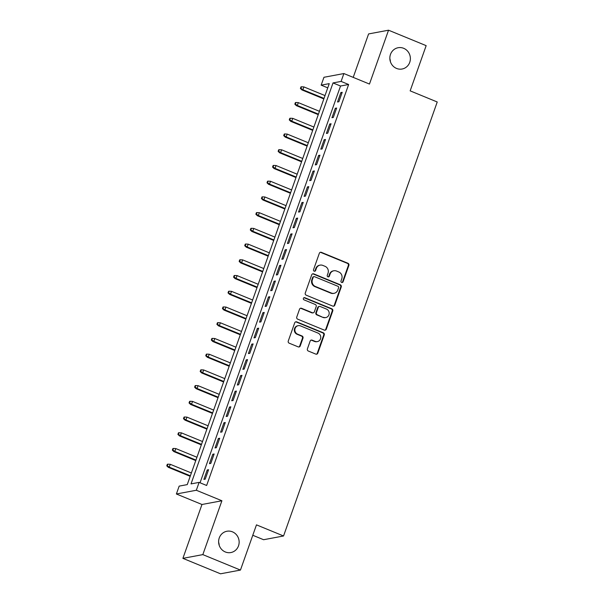 <?xml version="1.0" encoding="UTF-8"?>
<svg xmlns="http://www.w3.org/2000/svg" width="604" height="604" viewBox="0 0 604 604"><rect width="100%" height="100%" fill="white"/><g stroke="black" fill="none" stroke-linecap="round" stroke-linejoin="round"><path stroke-width="0.91" d="M341.66 282.468A1.163 1.102 79.4 0 0 343.072 281.811L348.878 265.413A1.661 1.57 79.4 0 0 347.949 263.269L321.366 252.344A1.661 1.57 79.4 0 0 319.342 253.28L313.529 269.686A1.163 1.102 79.4 0 0 314.782 271.249A1.163 1.102 79.4 0 0 315.598 270.532L316.353 268.41A5.315 5.028 79.4 0 1 322.83 265.413L325.043 266.319A5.315 5.028 79.4 0 1 328.017 273.204L327.27 275.326A1.163 1.102 79.4 0 0 328.516 276.889A1.163 1.102 79.4 0 0 329.339 276.171L330.086 274.05A5.315 5.028 79.4 0 1 336.564 271.053L338.776 271.966A5.315 5.028 79.4 0 1 341.758 278.844L341.003 280.966A1.163 1.102 79.4 0 0 341.66 282.468M341.977 282.551A1.163 1.102 79.4 0 0 342.536 281.917L348.342 265.518A1.661 1.57 79.4 0 0 347.413 263.367L320.822 252.449A1.661 1.57 79.4 0 0 320.248 252.329M314.503 271.264A1.163 1.102 79.4 0 0 315.062 270.63L315.817 268.508L316.353 268.41M328.244 276.904A1.163 1.102 79.4 0 0 328.795 276.277L329.55 274.148L330.086 274.05M232.449 531.837A10.834 10.245 79.4 0 0 226.893 531.256A10.834 10.245 79.4 0 0 218.648 540.822A10.834 10.245 79.4 0 0 225.322 551.965A10.834 10.245 79.4 0 0 230.879 552.547A10.834 10.245 79.4 0 0 239.116 542.973A10.834 10.245 79.4 0 0 232.449 531.837M403.676 48.305A10.834 10.245 79.4 0 0 398.119 47.724A10.834 10.245 79.4 0 0 389.874 57.289A10.834 10.245 79.4 0 0 396.549 68.433A10.834 10.245 79.4 0 0 402.105 69.015A10.834 10.245 79.4 0 0 410.35 59.441A10.834 10.245 79.4 0 0 403.676 48.305M307.398 348.886A1.661 1.57 79.4 0 0 308.327 351.037L315.786 354.103A1.661 1.57 79.4 0 0 317.81 353.159L324.257 334.948A1.661 1.57 79.4 0 0 323.329 332.796L296.738 321.879A1.661 1.57 79.4 0 0 294.714 322.815L288.267 341.026A1.661 1.57 79.4 0 0 289.195 343.178L298.21 346.877A1.661 1.57 79.4 0 0 300.233 345.941L302.989 338.149A1.661 1.57 79.4 0 0 302.06 335.998L297.591 334.163A4.447 4.205 79.4 0 1 298.24 325.669A4.447 4.205 79.4 0 1 300.52 325.903L318.021 333.091A4.447 4.205 79.4 0 1 317.372 341.592A4.447 4.205 79.4 0 1 315.099 341.351L312.177 340.158A1.661 1.57 79.4 0 0 310.154 341.094L307.398 348.886M199.109 482.392L196.323 490.252L176.383 493.989L179.169 486.122L187.255 484.612L329.248 83.631L321.162 85.149L323.948 77.282L343.887 73.552L341.101 81.412L333.023 82.929L191.023 483.902L199.109 482.392L206.636 485.48L348.629 84.5L341.101 81.412M343.887 73.552L369.467 84.054L388.538 30.2L426.16 45.647L410.154 90.857L437.236 101.985L283.548 535.982L256.466 524.861L240.452 570.07L202.831 554.615L221.91 500.761L196.323 490.252M332.781 306.1A1.661 1.57 79.4 0 0 334.805 305.163L341.252 286.945A1.661 1.57 79.4 0 0 340.324 284.794L313.74 273.876A1.661 1.57 79.4 0 0 311.717 274.812L305.269 293.031A1.661 1.57 79.4 0 0 306.198 295.175L332.781 306.1M332.759 310.947L326.303 329.157A1.661 1.57 79.4 0 1 324.28 330.101L297.697 319.176A1.661 1.57 79.4 0 1 296.768 317.032L299.524 309.233A1.661 1.57 79.4 0 1 301.547 308.297L312.336 312.729A1.661 1.57 79.4 0 0 314.359 311.792L316.186 306.621A1.661 1.57 79.4 0 0 315.258 304.469L304.031 299.856A1.163 1.102 79.4 0 1 304.197 297.636A1.163 1.102 79.4 0 1 304.793 297.697L331.822 308.795A1.661 1.57 79.4 0 1 332.759 310.947L332.215 311.052L325.767 329.263L326.303 329.157M240.452 570.07L220.513 573.8L182.899 558.353L202.831 554.615M388.538 30.2L368.599 33.93L353.212 77.38M338.874 101.744L342.211 92.314L340.867 92.563L337.523 102.001L338.874 101.744M333.302 117.47L336.647 108.033L335.296 108.29L331.958 117.72L333.302 117.47M327.738 133.197L331.075 123.76L329.731 124.009L326.387 133.446L327.738 133.197M322.166 148.916L325.511 139.486L324.159 139.735L320.822 149.173L322.166 148.916M316.602 164.643L319.939 155.205L318.595 155.462L315.25 164.9L316.602 164.643M311.03 180.37L314.374 170.932L313.023 171.189L309.686 180.619L311.03 180.37M305.465 196.096L308.803 186.659L307.459 186.908L304.114 196.345L305.465 196.096M299.894 211.815L303.238 202.385L301.887 202.634L298.55 212.072L299.894 211.815M294.329 227.542L297.666 218.104L296.322 218.361L292.978 227.791L294.329 227.542M288.757 243.269L292.102 233.831L290.751 234.088L287.413 243.518L288.757 243.269M283.193 258.995L286.53 249.558L285.186 249.807L281.841 259.244L283.193 258.995M277.621 274.714L280.966 265.284L279.614 265.534L276.277 274.971L277.621 274.714M272.049 290.441L275.394 281.003L274.05 281.26L270.705 290.69L272.049 290.441M266.485 306.168L269.822 296.73L268.478 296.979L265.133 306.417L266.485 306.168M260.913 321.887L264.258 312.457L262.906 312.706L259.569 322.143L260.913 321.887M255.349 337.613L258.686 328.183L257.342 328.433L253.997 337.87L255.349 337.613M249.777 353.34L253.121 343.902L251.77 344.159L248.433 353.589L249.777 353.34M244.212 369.067L247.549 359.629L246.206 359.878L242.861 369.316L244.212 369.067M238.64 384.786L241.985 375.356L240.634 375.605L237.297 385.042L238.64 384.786M233.076 400.512L236.413 391.075L235.069 391.332L231.725 400.769L233.076 400.512M227.504 416.239L230.849 406.802L229.497 407.058L226.16 416.488L227.504 416.239M221.94 431.966L225.277 422.528L223.933 422.777L220.588 432.215L221.94 431.966M216.368 447.685L219.713 438.255L218.361 438.504L215.024 447.941L216.368 447.685M210.804 463.411L214.141 453.974L212.797 454.231L209.452 463.661L210.804 463.411M348.629 84.5L340.543 86.017L200.045 482.777M207.225 469.957L203.888 479.387L205.232 479.138L208.576 469.701L207.225 469.957L208.327 470.403M252.774 535.265L263.608 539.719L283.548 535.982M219.199 545.291A10.834 10.245 79.4 0 0 218.625 542.241M390.426 61.759A10.834 10.245 79.4 0 0 389.859 58.709M221.91 500.761L201.97 504.491L182.899 558.353M201.97 504.491L176.383 493.989M327.753 87.852L321.162 85.149M340.543 86.017L333.023 82.929M340.867 92.563L341.962 93.016M335.296 108.29L336.398 108.735M329.731 124.009L330.826 124.462M324.159 139.735L325.262 140.188M318.595 155.462L319.69 155.915M313.023 171.189L314.125 171.634M307.459 186.908L308.553 187.361M301.887 202.634L302.989 203.087M296.322 218.361L297.417 218.814M290.751 234.088L291.853 234.533M285.186 249.807L286.281 250.26M279.614 265.534L280.717 265.987M274.05 281.26L275.145 281.706M268.478 296.979L269.573 297.432M262.906 312.706L264.008 313.159M257.342 328.433L258.437 328.886M251.77 344.159L252.872 344.605M246.206 359.878L247.3 360.331M240.634 375.605L241.736 376.058M235.069 391.332L236.164 391.785M229.497 407.058L230.6 407.504M223.933 422.777L225.028 423.23M218.361 438.504L219.463 438.957M212.797 454.231L213.892 454.684M333.838 270.766L333.295 270.864A5.315 5.028 79.4 0 0 329.55 274.148M320.097 265.126L319.561 265.224A5.315 5.028 79.4 0 0 315.817 268.508M333.363 306.213A1.661 1.57 79.4 0 0 334.269 305.262L340.716 287.051A1.661 1.57 79.4 0 0 339.788 284.899L313.197 273.982A1.661 1.57 79.4 0 0 312.623 273.861M338.587 287.798A1.163 1.102 79.4 0 0 337.938 286.288L314.601 276.707A1.163 1.102 79.4 0 0 313.182 277.364L312.389 279.599A5.315 5.028 79.4 0 0 315.363 286.477L331.317 293.031A5.315 5.028 79.4 0 0 337.795 290.033L338.587 287.798M314.005 276.64L313.461 276.745A1.163 1.102 79.4 0 0 312.646 277.462L313.182 277.364M334.042 293.317L333.506 293.416A5.315 5.028 79.4 0 1 330.781 293.129L314.827 286.583A5.315 5.028 79.4 0 1 311.853 279.697L312.646 277.462M324.861 330.214A1.661 1.57 79.4 0 0 325.767 329.263M313.182 312.812L312.646 312.917A1.661 1.57 79.4 0 1 311.792 312.827L301.011 308.395A1.661 1.57 79.4 0 0 300.43 308.282M332.215 311.052A1.661 1.57 79.4 0 0 331.286 308.901L304.257 297.795A1.163 1.102 79.4 0 0 303.94 297.719M323.517 317.319A4.447 4.205 79.4 0 0 329.18 313.635A4.447 4.205 79.4 0 0 326.447 309.067L320.279 306.53A1.661 1.57 79.4 0 0 318.255 307.466L316.421 312.638A1.661 1.57 79.4 0 0 317.357 314.79L322.981 317.425A4.447 4.205 79.4 0 0 325.262 317.659L325.798 317.561M319.425 306.439L318.889 306.545A1.661 1.57 79.4 0 0 317.719 307.564L318.255 307.466M322.981 317.425L316.813 314.888A1.661 1.57 79.4 0 1 315.884 312.736L317.719 307.564M317.372 341.592L316.836 341.69A4.447 4.205 79.4 0 1 314.556 341.456L311.641 340.256A1.661 1.57 79.4 0 0 311.06 340.143M298.24 325.669L297.697 325.767A4.447 4.205 79.4 0 0 297.055 334.261L297.591 334.163M298.784 346.998A1.661 1.57 79.4 0 0 299.69 346.047L302.453 338.248A1.661 1.57 79.4 0 0 301.524 336.096L297.055 334.261M316.36 354.216A1.661 1.57 79.4 0 0 317.266 353.264L323.721 335.046A1.661 1.57 79.4 0 0 322.785 332.902L296.202 321.977A1.661 1.57 79.4 0 0 295.62 321.864M301.502 86.78L300.966 86.878L300.407 88.448L300.943 88.35L301.502 86.78L303.895 86.916L302.891 89.739L301.924 89.92L323.835 98.92M300.943 88.35L302.891 89.739L324.016 98.414M303.895 86.916L325.012 95.583M301.924 89.92L300.407 88.448M295.93 102.506L295.394 102.605L294.835 104.175L295.379 104.077L295.93 102.506L298.331 102.635L297.327 105.466L296.353 105.647L318.263 114.647M295.379 104.077L297.327 105.466L318.444 114.141M298.331 102.635L319.448 111.31M296.353 105.647L294.835 104.175M290.365 118.225L289.829 118.331L289.271 119.902L289.807 119.803L290.365 118.225L292.759 118.361L291.755 121.193L290.788 121.374L312.698 130.373M289.807 119.803L291.755 121.193L312.872 129.868M292.759 118.361L313.876 127.036M290.788 121.374L289.271 119.902M284.794 133.952L284.257 134.05L283.699 135.628L284.242 135.523L284.794 133.952L287.187 134.088L286.19 136.919L285.216 137.1L307.126 146.1M284.242 135.523L286.19 136.919L307.308 145.587M287.187 134.088L308.312 142.763M285.216 137.1L283.699 135.628M279.229 149.679L278.686 149.777L278.134 151.347L278.671 151.249L279.229 149.679L281.623 149.807L280.618 152.638L279.652 152.82L301.562 161.819M278.671 151.249L280.618 152.638L301.736 161.313M281.623 149.807L302.74 158.482M279.652 152.82L278.134 151.347M273.657 165.398L273.121 165.504L272.563 167.074L273.106 166.976L273.657 165.398L276.051 165.534L275.054 168.365L274.08 168.546L295.99 177.546M273.106 166.976L275.054 168.365L296.171 177.04M276.051 165.534L297.176 174.209M274.08 168.546L272.563 167.074M268.093 181.125L267.549 181.23L266.998 182.801L267.534 182.695L268.093 181.125L270.486 181.26L269.482 184.092L268.516 184.273L290.426 193.272M267.534 182.695L269.482 184.092L290.599 192.767M270.486 181.26L291.604 189.935M268.516 184.273L266.998 182.801M262.521 196.851L261.985 196.949L261.426 198.527L261.962 198.422L262.521 196.851L264.914 196.987L263.918 199.818L262.944 199.999L284.854 208.992M261.962 198.422L263.918 199.818L285.035 208.486M264.914 196.987L286.039 205.662M262.944 199.999L261.426 198.527M256.957 212.578L256.413 212.676L255.862 214.246L256.398 214.148L256.957 212.578L259.35 212.706L258.346 215.537L257.38 215.719L279.29 224.718M256.398 214.148L258.346 215.537L279.463 224.212M259.35 212.706L280.467 221.381M257.38 215.719L255.862 214.246M251.385 228.297L250.849 228.403L250.29 229.973L250.826 229.875L251.385 228.297L253.778 228.433L252.782 231.264L251.808 231.445L273.718 240.445M250.826 229.875L252.782 231.264L273.899 239.939M253.778 228.433L274.903 237.108M251.808 231.445L250.29 229.973M245.82 244.024L245.277 244.122L244.718 245.7L245.262 245.594L245.82 244.024L248.214 244.159L247.21 246.991L246.243 247.172L268.146 256.172M245.262 245.594L247.21 246.991L268.327 255.666M248.214 244.159L269.331 252.834M246.243 247.172L244.718 245.7M240.249 259.75L239.713 259.848L239.154 261.419L239.69 261.321L240.249 259.75L242.642 259.886L241.638 262.71L240.671 262.899L262.581 271.891M239.69 261.321L241.638 262.71L262.763 271.385M242.642 259.886L263.759 268.553M240.671 262.899L239.154 261.419M234.684 275.477L234.141 275.575L233.582 277.145L234.126 277.047L234.684 275.477L237.078 275.605L236.073 278.436L235.099 278.618L257.01 287.617M234.126 277.047L236.073 278.436L257.191 287.111M237.078 275.605L258.195 284.28M235.099 278.618L233.582 277.145M229.112 291.196L228.576 291.302L228.018 292.872L228.554 292.774L229.112 291.196L231.506 291.332L230.502 294.163L229.535 294.344L251.445 303.344M228.554 292.774L230.502 294.163L251.626 302.838M231.506 291.332L252.623 300.007M229.535 294.344L228.018 292.872M223.54 306.923L223.004 307.021L222.446 308.599L222.989 308.493L223.54 306.923L225.941 307.058L224.937 309.89L223.963 310.071L245.873 319.071M222.989 308.493L224.937 309.89L246.054 318.565M225.941 307.058L247.059 315.733M223.963 310.071L222.446 308.599M217.976 322.649L217.44 322.747L216.881 324.318L217.417 324.22L217.976 322.649L220.369 322.785L219.365 325.609L218.399 325.79L240.309 334.79M217.417 324.22L219.365 325.609L240.49 334.284M220.369 322.785L241.487 331.453M218.399 325.79L216.881 324.318M212.404 338.376L211.868 338.474L211.309 340.044L211.853 339.946L212.404 338.376L214.805 338.504L213.801 341.336L212.827 341.517L234.737 350.516M211.853 339.946L213.801 341.336L234.918 350.01M214.805 338.504L235.922 347.179M212.827 341.517L211.309 340.044M206.84 354.095L206.296 354.201L205.745 355.771L206.281 355.673L206.84 354.095L209.233 354.231L208.229 357.062L207.263 357.243L229.173 366.243M206.281 355.673L208.229 357.062L229.346 365.737M209.233 354.231L230.351 362.906M207.263 357.243L205.745 355.771M201.268 369.822L200.732 369.92L200.173 371.498L200.717 371.392L201.268 369.822L203.661 369.958L202.665 372.789L201.691 372.97L223.601 381.97M200.717 371.392L202.665 372.789L223.782 381.456M203.661 369.958L224.786 378.632M201.691 372.97L200.173 371.498M195.704 385.548L195.16 385.646L194.609 387.217L195.145 387.119L195.704 385.548L198.097 385.677L197.093 388.508L196.126 388.689L218.036 397.689M195.145 387.119L197.093 388.508L218.21 397.183M198.097 385.677L219.214 394.352M196.126 388.689L194.609 387.217M190.132 401.267L189.596 401.373L189.037 402.944L189.581 402.845L190.132 401.267L192.525 401.403L191.528 404.235L190.554 404.416L212.465 413.415M189.581 402.845L191.528 404.235L212.646 412.909M192.525 401.403L213.65 410.078M190.554 404.416L189.037 402.944M184.567 416.994L184.024 417.1L183.473 418.67L184.009 418.564L184.567 416.994L186.961 417.13L185.957 419.961L184.99 420.142L206.9 429.142M184.009 418.564L185.957 419.961L207.074 428.636M186.961 417.13L208.078 425.805M184.99 420.142L183.473 418.67M178.995 432.721L178.459 432.819L177.901 434.397L178.437 434.291L178.995 432.721L181.389 432.857L180.392 435.688L179.418 435.869L201.328 444.861M178.437 434.291L180.392 435.688L201.509 444.355M181.389 432.857L202.514 441.532M179.418 435.869L177.901 434.397M173.431 448.447L172.887 448.546L172.336 450.116L172.872 450.018L173.431 448.447L175.824 448.576L174.82 451.407L173.854 451.588L195.764 460.588M172.872 450.018L174.82 451.407L195.938 460.082M175.824 448.576L196.942 457.251M173.854 451.588L172.336 450.116M167.859 464.166L167.323 464.272L166.764 465.843L167.3 465.744L167.859 464.166L170.252 464.302L169.256 467.134L168.282 467.315L190.192 476.314M167.3 465.744L169.256 467.134L190.373 475.809M170.252 464.302L191.37 472.977M168.282 467.315L166.764 465.843M342.536 281.917L343.072 281.811M315.062 270.63L315.598 270.532M328.795 276.277L329.339 276.171M320.822 252.449L321.366 252.344M347.413 263.367L347.949 263.269M348.342 265.518L348.878 265.413M313.197 273.982L313.74 273.876M339.788 284.899L340.324 284.794M340.716 287.051L341.252 286.945M334.269 305.262L334.805 305.163M311.853 279.697L312.389 279.599M314.827 286.583L315.363 286.477M330.781 293.129L331.317 293.031M301.011 308.395L301.547 308.297M311.792 312.827L312.336 312.729M304.257 297.795L304.793 297.697M331.286 308.901L331.822 308.795M315.884 312.736L316.421 312.638M316.813 314.888L317.357 314.79M311.641 340.256L312.177 340.158M314.556 341.456L315.099 341.351M301.524 336.096L302.06 335.998M302.453 338.248L302.989 338.149M299.69 346.047L300.233 345.941M296.202 321.977L296.738 321.879M322.785 332.902L323.329 332.796M323.721 335.046L324.257 334.948M317.266 353.264L317.81 353.159"/></g></svg>
